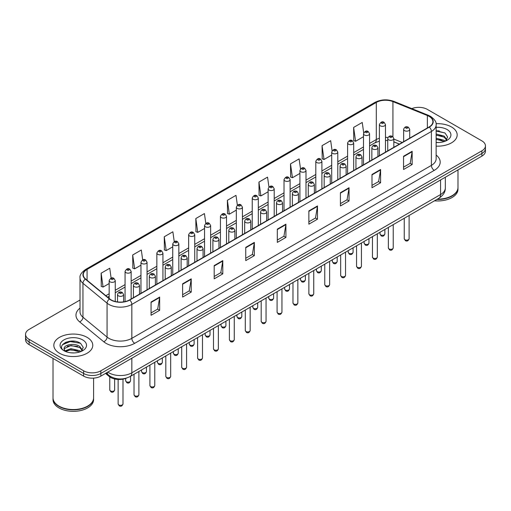 <?xml version="1.0" encoding="UTF-8"?>
<svg xmlns="http://www.w3.org/2000/svg" width="511" height="511" viewBox="0 0 511 511"><rect width="100%" height="100%" fill="white"/><g stroke="black" fill="none" stroke-linecap="round" stroke-linejoin="round"><path stroke-width="0.77" d="M399.359 144.128L393.828 141.892M126.6 378.051A12.175 7.026 180 0 1 109.245 376.498L105.509 373.42M451.469 126.964A19.475 11.242 0 0 0 436.062 123.713A19.475 11.242 0 0 1 451.469 126.964A19.475 11.242 0 0 1 457.173 134.917A19.475 11.242 0 0 0 451.469 126.964M87.074 337.349A19.475 11.242 0 0 0 65.849 334.909A19.475 11.242 0 0 0 53.827 345.302A19.475 11.242 0 0 0 59.532 353.248A19.475 11.242 0 0 0 80.757 355.688A19.475 11.242 0 0 0 92.778 345.302A19.475 11.242 0 0 0 87.074 337.349A19.475 11.242 0 0 0 65.849 334.909A19.475 11.242 0 0 0 53.827 345.302A19.475 11.242 0 0 0 59.532 353.248A19.475 11.242 0 0 0 80.757 355.688A19.475 11.242 0 0 0 92.778 345.302A19.475 11.242 0 0 0 87.074 337.349M429.093 116.361A12.986 7.499 180 0 1 432.894 121.663A12.986 7.499 180 0 1 429.093 126.964L129.539 299.912A12.986 7.499 180 0 1 109.724 298.909L85.618 279.032A12.986 7.499 180 0 1 83.267 274.733A12.986 7.499 180 0 1 87.068 269.431L376.3 102.443A12.986 7.499 180 0 1 392.927 101.606L427.356 115.524A12.986 7.499 180 0 1 429.093 116.361M429.317 116.233A13.312 7.684 0 0 0 427.541 115.371L393.119 101.453A13.312 7.684 0 0 0 376.07 102.315L86.838 269.297A13.312 7.684 0 0 0 85.35 279.14L109.456 299.018A13.312 7.684 0 0 0 129.768 300.04L429.317 127.098A13.312 7.684 0 0 0 429.317 116.233M80.023 300.008L29.114 329.397A12.175 7.026 0 0 0 25.55 334.366L25.55 339.668A12.175 7.026 0 0 0 29.114 344.638L83.632 376.109L83.632 373.458A12.175 7.026 0 0 0 100.846 373.458L481.886 153.472A12.175 7.026 0 0 0 485.45 148.503A12.175 7.026 0 0 1 481.886 153.472L100.846 373.458A12.175 7.026 0 0 1 83.632 373.458L29.114 341.987L83.632 373.458L83.632 370.807A12.175 7.026 0 0 0 100.846 370.807L481.886 150.822A12.175 7.026 0 0 0 485.45 145.852A12.175 7.026 0 0 0 481.886 140.883L427.368 109.405A12.175 7.026 0 0 0 411.802 108.613M25.55 337.017A12.175 7.026 0 0 0 29.114 341.987A12.175 7.026 0 0 1 25.55 337.017M151.058 302.033L151.058 315.281L159.668 310.311L159.668 297.063L151.058 302.033M151.058 312.93L157.688 309.104L159.63 297.498A3.245 1.872 -120 0 0 159.668 297.063M157.631 309.136L159.668 310.311M182.619 283.809L182.619 297.063L191.229 292.094L191.229 278.84L182.619 283.809M182.619 294.706L189.249 290.88L191.191 279.281A3.245 1.872 -120 0 0 191.229 278.84M189.191 290.912L191.229 292.094M214.186 265.586L214.186 278.84L222.79 273.87L222.79 260.616L214.186 265.586M214.186 276.489L220.809 272.657L222.758 261.057A3.245 1.872 -120 0 0 222.79 260.616M220.752 272.695L222.79 273.87M245.746 247.362L245.746 260.616L254.35 255.647L254.35 242.393L245.746 247.362M245.746 258.266L252.377 254.44L254.318 242.834A3.245 1.872 -120 0 0 254.35 242.393M252.319 254.472L254.35 255.647M403.556 156.251L403.556 169.505L412.16 164.536L412.16 151.282L403.556 156.251M403.556 167.154L410.186 163.328L412.128 151.722A3.245 1.872 -120 0 0 412.16 151.282M410.122 163.36L412.16 164.536M371.989 174.475L371.989 187.729L380.599 182.759L380.599 169.505L371.989 174.475M371.989 185.378L378.619 181.552L380.567 169.946A3.245 1.872 -120 0 0 380.599 169.505M378.562 181.584L380.599 182.759M340.428 192.698L340.428 205.952L349.039 200.983L349.039 187.729L340.428 192.698M340.428 203.602L347.058 199.769L349 188.169A3.245 1.872 -120 0 0 349.039 187.729M347.001 199.807L349.039 200.983M308.868 210.922L308.868 224.169L317.478 219.2L317.478 205.952L308.868 210.922M308.868 221.819L315.498 217.993L317.44 206.393A3.245 1.872 -120 0 0 317.478 205.952M315.44 218.025L317.478 219.2M277.307 229.139L277.307 242.393L285.917 237.423L285.917 224.169L277.307 229.139M277.307 240.042L283.937 236.216L285.879 224.61A3.245 1.872 -120 0 0 285.917 224.169M283.88 236.248L285.917 237.423M436.139 146.127A19.475 11.242 0 0 0 457.173 134.917A19.475 11.242 0 0 1 436.139 146.127M25.55 334.366A12.175 7.026 0 0 0 29.114 339.336L83.632 370.807M174.245 241.614L172.865 231.79L164.255 236.759L164.395 249.936M142.684 259.869L141.304 250.013L132.694 254.983L132.834 268.154M111.13 278.137L109.744 268.237L101.133 273.206L101.274 286.377M268.939 187.013L267.553 177.125L258.943 182.095L259.083 195.266M300.513 168.879L299.114 158.902L290.504 163.871L290.644 177.049M332.093 150.802L330.674 140.685L322.064 145.654L322.205 158.825M363.691 132.822L362.235 122.461L353.631 127.431L353.765 140.602M205.805 223.384L204.426 213.572L195.822 218.542L195.956 231.713M237.372 205.186L235.986 195.349L227.382 200.318L227.523 213.489M227.382 200.318L229.324 214.166L236.331 210.117M229.324 214.166L227.382 213.438M258.943 182.095L260.885 195.943L268.122 191.766M260.885 195.943L258.943 195.215M290.504 163.871L292.445 177.719L299.912 173.408M292.445 177.719L290.504 176.991M322.064 145.654L324.012 159.496L331.703 155.057M324.012 159.496L322.064 158.774M353.631 127.431L355.573 141.279L363.5 136.699M355.573 141.279L353.631 140.551M195.822 218.542L197.763 232.384L204.541 228.474M197.763 232.384L195.822 231.662M164.255 236.759L166.203 250.607L172.75 246.826M166.203 250.607L164.255 249.885M132.694 254.983L134.636 268.831L140.959 265.183M134.636 268.831L132.694 268.103M101.133 273.206L103.075 287.054L109.169 283.535M103.075 287.054L101.133 286.326M74.925 341.278A16.231 9.37 0 0 0 65.427 342.408M439.319 130.893A16.231 9.37 0 0 0 436.139 130.893M83.632 376.109A12.175 7.026 0 0 0 100.846 376.109L481.886 156.123A12.175 7.026 0 0 0 485.45 151.154L485.45 145.852M437.371 199.143A20.287 11.715 0 0 0 452.043 195.713A20.287 11.715 0 0 0 457.984 187.428L457.984 169.92M437.288 199.188A20.089 11.593 0 0 0 451.903 195.796A20.089 11.593 0 0 0 451.973 195.758M436.816 199.462A20.287 11.715 0 0 0 457.984 187.761A20.287 11.715 0 0 0 457.984 187.594M434.471 200.817A20.287 11.715 0 0 0 457.984 189.255L457.984 187.761M436.139 142.416L438.572 142.537M436.139 138.206L444.187 140.327L445.26 141.189M436.139 139.26L444.378 141.509M436.139 133.997L444.187 136.118L446.818 139.759M436.139 135.051L444.187 137.172L446.614 140.033M436.139 142.505A13.229 7.639 0 0 0 447.055 140.321A13.229 7.639 0 0 0 447.055 129.513A13.229 7.639 0 0 0 436.139 127.335M445.573 141.055L447.642 136.986L445.024 133.039L436.139 130.669M436.139 131.078L444.845 132.917M436.139 135.287L441.913 136.009M436.139 139.497L441.913 140.218M87.579 406.136A20.089 11.593 0 0 1 87.502 406.181A20.089 11.593 0 0 1 59.097 406.181L58.957 406.098A20.287 11.715 0 0 0 87.649 406.098A20.287 11.715 0 0 0 93.59 397.813L93.59 378.127M53.016 397.98A20.287 11.715 0 0 0 53.016 398.146A20.287 11.715 0 0 0 58.957 406.424A20.287 11.715 0 0 0 81.064 408.966A20.287 11.715 0 0 0 93.59 398.146A20.287 11.715 0 0 0 93.59 397.98M53.016 398.146L53.016 399.634A20.287 11.715 0 0 0 58.957 407.919A20.287 11.715 0 0 0 81.064 410.454A20.287 11.715 0 0 0 93.59 399.634L93.59 398.146M71.086 352.833L74.178 352.922M65.018 350.891L70.927 348.636L79.786 350.706L80.859 351.568M65.561 351.453L70.927 349.69L79.984 351.894M65.114 351.3L64.162 349.077A9.172 5.295 0 0 0 65.644 351.53M82.424 350.137L79.786 346.496C74.28 342.389 62.955 344.925 64.162 349.077L64.131 348.674M64.188 349.205L64.443 348.521L70.927 345.481L79.786 347.55L82.214 350.412M81.172 351.44L83.248 347.371L80.623 343.418C71.342 336.743 54.843 345.538 64.373 350.929L64.846 351.217M82.661 339.898A13.229 7.639 0 0 0 63.945 339.898A13.229 7.639 0 0 0 63.945 350.699A13.229 7.639 0 0 0 82.661 350.699A13.229 7.639 0 0 0 82.661 339.898M53.016 358.435L53.016 397.813A20.287 11.715 0 0 0 58.957 406.098L59.097 406.181M62.438 344.746L70.205 341.559L80.444 343.296M67.292 346.292L70.205 345.762L77.519 346.394M67.292 350.501L70.205 349.971L77.519 350.597M109.245 375.662L109.245 376.498M436.139 155.057A20.287 11.715 180 0 1 434.254 170.367L134.706 343.309A4.056 2.344 60 0 1 131.838 338.339L431.386 165.398A16.231 9.37 0 0 0 436.139 158.774L436.139 124.844A16.231 9.37 180 0 1 431.386 131.474A4.056 2.344 -120 0 0 429.317 127.098M134.706 343.309A20.287 11.715 180 0 1 106.013 343.309A20.287 11.715 180 0 1 103.739 341.75L79.633 321.873A20.287 11.715 180 0 1 80.023 308.127M108.881 338.339A16.231 9.37 0 0 0 131.838 338.339L131.838 304.415A16.231 9.37 180 0 1 107.061 303.164L82.954 283.286A16.231 9.37 180 0 1 80.023 277.914L80.023 311.838A16.231 9.37 0 0 0 82.954 317.216L107.061 337.088A16.231 9.37 0 0 0 108.881 338.339M436.139 124.844C436.681 122.308 434.816 119.485 430.543 116.361L428.41 115.326A4.056 1.903 112 0 0 427.541 115.371M428.41 115.326L393.987 101.408C387.261 99.032 380.88 99.377 374.844 102.443A4.056 2.344 60 0 1 376.07 102.315M86.838 269.297A4.056 2.344 -120 0 0 85.618 269.431C81.402 272.459 79.537 275.282 80.023 277.914M85.35 279.14A4.056 2.715 129.5 0 0 82.954 283.286L82.954 317.216A4.056 2.715 -50.5 0 1 79.633 321.873M393.987 101.408A4.056 1.903 112 0 0 393.119 101.453M109.456 299.018A4.056 2.715 129.5 0 0 107.061 303.164L107.061 337.088A4.056 2.715 -50.5 0 1 103.739 341.75M129.768 300.04A4.056 2.344 60 0 1 131.838 304.415L431.386 131.474L431.386 165.398A4.056 2.344 60 0 0 434.254 170.367M100.846 370.807L100.846 376.109M481.886 150.822L481.886 156.123M29.114 339.336L29.114 344.638M87.068 269.431L87.068 280.232M427.356 115.524L427.356 127.967M392.927 101.606L392.927 136.692M402.227 142.473L393.828 139.075M388.002 137.497A12.986 7.499 0 0 0 385.479 137.357M379.392 138.232A12.986 7.499 0 0 0 376.3 139.554L369.581 143.431M376.3 102.443L376.3 139.554A7.301 4.216 60 0 1 374.787 142.895L369.581 145.903M363.5 146.944L353.689 152.61M347.601 156.123L337.79 161.783M331.703 165.302L321.898 170.961M315.811 174.475L306 180.14M299.912 183.653L290.107 189.319M284.02 192.832L274.209 198.492M268.122 202.011L258.317 207.67M252.23 211.184L242.418 216.849M236.331 220.362L226.52 226.028M220.433 229.541L210.628 235.207M204.541 238.72L194.729 244.379M188.642 247.892L178.837 253.558M172.75 257.071L162.939 262.737M156.851 266.25L147.047 271.916M140.959 275.429L131.148 281.088M125.061 284.601L115.25 290.267M109.169 293.78L105.834 295.703M399.449 144.076L394.383 142.032A7.301 3.424 -68 0 1 393.828 141.662M277.307 229.56L285.879 224.61M308.868 211.337L317.44 206.393M340.428 193.12L349 188.169M371.989 174.896L380.567 169.946M403.556 156.673L412.128 151.722M245.746 247.784L254.318 242.834M214.186 266.007L222.758 261.057M182.619 284.231L191.191 279.281M151.058 302.448L159.63 297.498M107.789 372.104A16.231 9.37 0 0 0 108.881 372.8A16.231 9.37 0 0 0 131.838 372.8L440.565 194.55A16.231 9.37 0 0 0 445.324 187.927C445.439 191.957 443.293 195.4 438.885 198.268L130.152 376.511A8.119 4.688 60 0 0 131.838 372.8L131.838 358.217M440.565 179.974L440.565 194.55A8.119 4.688 60 0 1 438.885 198.268M107.131 372.481A8.119 5.429 129.5 0 0 108.549 375.119L106.084 373.087M409.113 238.733C408.315 240.924 407.069 241.562 405.383 240.655L404.246 238.733A2.434 1.405 0 0 0 404.961 239.729A2.434 1.405 0 0 0 407.612 240.036A2.434 1.405 0 0 0 409.113 238.733L409.113 215.457M404.527 130.644A3.04 1.757 180 0 1 403.639 129.398C404.418 126.9 406.009 126.179 408.41 127.226L409.726 129.398A3.04 1.757 180 0 1 407.848 131.027A3.04 1.757 180 0 1 404.527 130.644M407.401 127.328A1.016 0.588 0 0 0 405.964 127.328A1.016 0.588 0 0 0 405.964 128.159A1.016 0.588 0 0 0 407.401 128.159A1.016 0.588 0 0 0 407.401 127.328M380.714 234.907A2.434 1.405 0 0 0 383.365 235.213A2.434 1.405 0 0 0 384.872 233.917C384.068 236.101 382.822 236.746 381.136 235.839L379.999 233.917A2.434 1.405 0 0 0 380.714 234.907M385.479 152.144L385.479 124.582A3.04 1.757 180 0 1 383.601 126.204A3.04 1.757 180 0 1 380.286 125.821A3.04 1.757 180 0 1 379.392 124.582L379.392 155.657M381.717 123.336A1.016 0.588 0 0 0 383.154 123.336A1.016 0.588 0 0 0 383.154 122.512A1.016 0.588 0 0 0 381.717 122.512A1.016 0.588 0 0 0 381.717 123.336M393.221 247.912C392.416 250.103 391.171 250.741 389.484 249.834L388.354 247.912A2.434 1.405 0 0 0 389.063 248.908A2.434 1.405 0 0 0 391.72 249.208A2.434 1.405 0 0 0 393.221 247.912L393.221 224.636M388.635 139.822A3.04 1.757 180 0 1 387.74 138.577C388.52 136.079 390.11 135.358 392.518 136.405L393.828 138.577A3.04 1.757 180 0 1 391.95 140.199A3.04 1.757 180 0 1 388.635 139.822M391.503 136.507A1.016 0.588 0 0 0 390.065 136.507A1.016 0.588 0 0 0 390.065 137.338A1.016 0.588 0 0 0 391.503 137.338A1.016 0.588 0 0 0 391.503 136.507M377.322 257.09C376.524 259.281 375.278 259.92 373.586 259.013L372.455 257.09A2.434 1.405 0 0 0 373.171 258.081A2.434 1.405 0 0 0 375.821 258.387A2.434 1.405 0 0 0 377.322 257.09L377.322 233.808M372.736 148.995A3.04 1.757 180 0 1 371.848 147.756C372.621 145.258 374.218 144.536 376.62 145.584L377.936 147.756A3.04 1.757 180 0 1 376.058 149.378A3.04 1.757 180 0 1 372.736 148.995M375.604 145.686A1.016 0.588 0 0 0 374.173 145.686A1.016 0.588 0 0 0 374.173 146.51A1.016 0.588 0 0 0 375.604 146.51A1.016 0.588 0 0 0 375.604 145.686M361.43 266.269C360.625 268.454 359.38 269.099 357.694 268.192L356.557 266.269A2.434 1.405 0 0 0 357.272 267.259A2.434 1.405 0 0 0 359.923 267.566A2.434 1.405 0 0 0 361.43 266.269L361.43 242.987M356.844 158.174A3.04 1.757 180 0 1 355.95 156.934C356.729 154.437 358.32 153.709 360.728 154.763L362.037 156.934A3.04 1.757 180 0 1 360.159 158.557A3.04 1.757 180 0 1 356.844 158.174M359.712 154.859A1.016 0.588 0 0 0 358.275 154.859A1.016 0.588 0 0 0 358.275 155.689A1.016 0.588 0 0 0 359.712 155.689A1.016 0.588 0 0 0 359.712 154.859M345.532 275.442C344.733 277.633 343.488 278.271 341.795 277.364L340.665 275.442A2.434 1.405 0 0 0 341.38 276.438A2.434 1.405 0 0 0 344.031 276.745A2.434 1.405 0 0 0 345.532 275.442L345.532 252.166M340.946 167.353A3.04 1.757 180 0 1 340.058 166.107C340.831 163.616 342.427 162.888 344.829 163.942L346.139 166.107A3.04 1.757 180 0 1 344.261 167.736A3.04 1.757 180 0 1 340.946 167.353M343.814 164.037A1.016 0.588 0 0 0 342.383 164.037A1.016 0.588 0 0 0 342.383 164.868A1.016 0.588 0 0 0 343.814 164.868A1.016 0.588 0 0 0 343.814 164.037M364.816 244.086A2.434 1.405 0 0 0 367.473 244.392A2.434 1.405 0 0 0 368.974 243.089C368.175 245.28 366.93 245.919 365.237 245.012L364.107 243.089A2.434 1.405 0 0 0 364.816 244.086M369.581 161.323L369.581 133.754A3.04 1.757 180 0 1 367.703 135.383A3.04 1.757 180 0 1 364.388 135A3.04 1.757 180 0 1 363.5 133.754L363.5 164.836M365.825 132.515A1.016 0.588 0 0 0 367.256 132.515A1.016 0.588 0 0 0 367.256 131.685A1.016 0.588 0 0 0 365.825 131.685A1.016 0.588 0 0 0 365.825 132.515M348.924 253.264A2.434 1.405 0 0 0 351.574 253.565A2.434 1.405 0 0 0 353.082 252.268C352.277 254.459 351.031 255.098 349.345 254.191L348.208 252.268A2.434 1.405 0 0 0 348.924 253.264M353.689 170.495L353.689 142.933A3.04 1.757 180 0 1 351.811 144.556A3.04 1.757 180 0 1 348.496 144.179A3.04 1.757 180 0 1 347.601 142.933L347.601 174.015M349.926 141.694A1.016 0.588 0 0 0 351.364 141.694A1.016 0.588 0 0 0 351.364 140.864A1.016 0.588 0 0 0 349.926 140.864A1.016 0.588 0 0 0 349.926 141.694M333.025 262.437A2.434 1.405 0 0 0 335.682 262.743A2.434 1.405 0 0 0 337.183 261.447C336.385 263.638 335.139 264.276 333.447 263.369L332.316 261.447A2.434 1.405 0 0 0 333.025 262.437M337.79 179.674L337.79 152.112A3.04 1.757 180 0 1 335.912 153.734A3.04 1.757 180 0 1 332.597 153.351A3.04 1.757 180 0 1 331.703 152.112L331.703 183.187M334.034 150.866A1.016 0.588 0 0 0 335.465 150.866A1.016 0.588 0 0 0 335.465 150.042A1.016 0.588 0 0 0 334.034 150.042A1.016 0.588 0 0 0 334.034 150.866M329.64 284.621C328.835 286.812 327.589 287.45 325.903 286.543L324.766 284.621A2.434 1.405 0 0 0 325.481 285.617A2.434 1.405 0 0 0 328.132 285.917A2.434 1.405 0 0 0 329.64 284.621L329.64 261.345M325.053 176.531A3.04 1.757 180 0 1 324.159 175.286C324.939 172.788 326.529 172.066 328.937 173.114L330.247 175.286A3.04 1.757 180 0 1 328.369 176.908A3.04 1.757 180 0 1 325.053 176.531M327.921 173.216A1.016 0.588 0 0 0 326.484 173.216A1.016 0.588 0 0 0 326.484 174.047A1.016 0.588 0 0 0 327.921 174.047A1.016 0.588 0 0 0 327.921 173.216M313.741 293.799C312.943 295.99 311.697 296.629 310.005 295.722L308.874 293.799A2.434 1.405 0 0 0 309.583 294.79A2.434 1.405 0 0 0 312.24 295.096A2.434 1.405 0 0 0 313.741 293.799L313.741 270.523M309.155 185.704A3.04 1.757 180 0 1 308.261 184.465C309.04 181.967 310.631 181.245 313.039 182.293L314.348 184.465A3.04 1.757 180 0 1 312.47 186.087A3.04 1.757 180 0 1 309.155 185.704M312.023 182.395A1.016 0.588 0 0 0 310.592 182.395A1.016 0.588 0 0 0 310.592 183.219A1.016 0.588 0 0 0 312.023 183.219A1.016 0.588 0 0 0 312.023 182.395M297.849 302.978C297.044 305.163 295.799 305.808 294.112 304.901L292.975 302.978A2.434 1.405 0 0 0 293.691 303.968A2.434 1.405 0 0 0 296.342 304.275A2.434 1.405 0 0 0 297.849 302.978L297.849 279.696M293.257 194.883A3.04 1.757 180 0 1 292.369 193.643C293.148 191.146 294.738 190.418 297.14 191.472L298.456 193.643A3.04 1.757 180 0 1 296.578 195.266A3.04 1.757 180 0 1 293.257 194.883M296.131 191.574A1.016 0.588 0 0 0 294.694 191.574A1.016 0.588 0 0 0 294.694 192.398A1.016 0.588 0 0 0 296.131 192.398A1.016 0.588 0 0 0 296.131 191.574M317.133 271.616A2.434 1.405 0 0 0 319.784 271.922A2.434 1.405 0 0 0 321.285 270.626C320.486 272.81 319.241 273.455 317.555 272.548L316.418 270.626A2.434 1.405 0 0 0 317.133 271.616M321.898 188.853L321.898 161.291A3.04 1.757 180 0 1 320.02 162.913A3.04 1.757 180 0 1 316.699 162.53A3.04 1.757 180 0 1 315.811 161.291L315.811 192.366M318.136 160.045A1.016 0.588 0 0 0 319.573 160.045A1.016 0.588 0 0 0 319.573 159.221A1.016 0.588 0 0 0 318.136 159.221A1.016 0.588 0 0 0 318.136 160.045M301.235 280.795A2.434 1.405 0 0 0 303.892 281.101A2.434 1.405 0 0 0 305.393 279.798C304.588 281.989 303.342 282.634 301.656 281.721L300.525 279.798A2.434 1.405 0 0 0 301.235 280.795M306 198.032L306 170.463A3.04 1.757 180 0 1 304.122 172.092A3.04 1.757 180 0 1 300.807 171.709A3.04 1.757 180 0 1 299.912 170.463L299.912 201.545M302.237 169.224A1.016 0.588 0 0 0 303.675 169.224A1.016 0.588 0 0 0 303.675 168.394A1.016 0.588 0 0 0 302.237 168.394A1.016 0.588 0 0 0 302.237 169.224M285.342 289.973A2.434 1.405 0 0 0 287.993 290.274A2.434 1.405 0 0 0 289.494 288.977C288.696 291.168 287.45 291.807 285.758 290.9L284.627 288.977A2.434 1.405 0 0 0 285.342 289.973M290.107 207.21L290.107 179.642A3.04 1.757 180 0 1 288.23 181.264A3.04 1.757 180 0 1 284.908 180.888A3.04 1.757 180 0 1 284.02 179.642L284.02 210.724M286.345 178.403A1.016 0.588 0 0 0 287.776 178.403A1.016 0.588 0 0 0 287.776 177.573A1.016 0.588 0 0 0 286.345 177.573A1.016 0.588 0 0 0 286.345 178.403M281.951 312.151C281.146 314.342 279.9 314.98 278.214 314.073L277.083 312.151A2.434 1.405 0 0 0 277.792 313.147A2.434 1.405 0 0 0 280.45 313.454A2.434 1.405 0 0 0 281.951 312.151L281.951 288.875M277.364 204.061A3.04 1.757 180 0 1 276.47 202.816C277.249 200.325 278.84 199.597 281.248 200.651L282.557 202.816A3.04 1.757 180 0 1 280.68 204.445A3.04 1.757 180 0 1 277.364 204.061M280.232 200.746A1.016 0.588 0 0 0 278.795 200.746A1.016 0.588 0 0 0 278.795 201.577A1.016 0.588 0 0 0 280.232 201.577A1.016 0.588 0 0 0 280.232 200.746M266.052 321.33C265.254 323.52 264.008 324.159 262.315 323.252L261.185 321.33A2.434 1.405 0 0 0 261.9 322.326A2.434 1.405 0 0 0 264.551 322.626A2.434 1.405 0 0 0 266.052 321.33L266.052 298.054M261.466 213.24A3.04 1.757 180 0 1 260.578 211.995C261.357 209.497 262.948 208.775 265.35 209.823L266.665 211.995A3.04 1.757 180 0 1 264.787 213.617A3.04 1.757 180 0 1 261.466 213.24M264.34 209.925A1.016 0.588 0 0 0 262.903 209.925A1.016 0.588 0 0 0 262.903 210.756A1.016 0.588 0 0 0 264.34 210.756A1.016 0.588 0 0 0 264.34 209.925M250.16 330.508C249.355 332.699 248.11 333.338 246.423 332.431L245.293 330.508A2.434 1.405 0 0 0 246.002 331.498A2.434 1.405 0 0 0 248.659 331.805A2.434 1.405 0 0 0 250.16 330.508L250.16 307.232M245.574 222.413A3.04 1.757 180 0 1 244.68 221.174C245.459 218.676 247.049 217.954 249.457 219.002L250.767 221.174A3.04 1.757 180 0 1 248.889 222.796A3.04 1.757 180 0 1 245.574 222.413M248.442 219.104A1.016 0.588 0 0 0 247.005 219.104A1.016 0.588 0 0 0 247.005 219.928A1.016 0.588 0 0 0 248.442 219.928A1.016 0.588 0 0 0 248.442 219.104M234.262 339.687C233.463 341.872 232.218 342.517 230.525 341.61L229.394 339.687A2.434 1.405 0 0 0 230.11 340.677A2.434 1.405 0 0 0 232.761 340.984A2.434 1.405 0 0 0 234.262 339.687L234.262 316.405M229.675 231.592A3.04 1.757 180 0 1 228.787 230.352C229.56 227.855 231.157 227.133 233.559 228.181L234.875 230.352A3.04 1.757 180 0 1 232.99 231.975A3.04 1.757 180 0 1 229.675 231.592M232.543 228.283A1.016 0.588 0 0 0 231.113 228.283A1.016 0.588 0 0 0 231.113 229.107A1.016 0.588 0 0 0 232.543 229.107A1.016 0.588 0 0 0 232.543 228.283M218.369 348.86C217.565 351.051 216.319 351.696 214.633 350.782L213.496 348.86A2.434 1.405 0 0 0 214.211 349.856A2.434 1.405 0 0 0 216.862 350.163A2.434 1.405 0 0 0 218.369 348.86L218.369 325.584M213.783 240.77A3.04 1.757 180 0 1 212.889 239.525C213.668 237.034 215.259 236.306 217.667 237.36L218.976 239.525A3.04 1.757 180 0 1 217.098 241.154A3.04 1.757 180 0 1 213.783 240.77M216.651 237.455A1.016 0.588 0 0 0 215.214 237.455A1.016 0.588 0 0 0 215.214 238.286A1.016 0.588 0 0 0 216.651 238.286A1.016 0.588 0 0 0 216.651 237.455M269.444 299.146A2.434 1.405 0 0 0 272.095 299.452A2.434 1.405 0 0 0 273.602 298.156C272.797 300.347 271.552 300.985 269.865 300.078L268.729 298.156A2.434 1.405 0 0 0 269.444 299.146M274.209 216.383L274.209 188.821A3.04 1.757 180 0 1 272.331 190.443A3.04 1.757 180 0 1 269.016 190.066A3.04 1.757 180 0 1 268.122 188.821L268.122 219.896M270.447 187.582A1.016 0.588 0 0 0 271.884 187.582A1.016 0.588 0 0 0 271.884 186.751A1.016 0.588 0 0 0 270.447 186.751A1.016 0.588 0 0 0 270.447 187.582M253.552 308.325A2.434 1.405 0 0 0 256.203 308.631A2.434 1.405 0 0 0 257.704 307.335C256.905 309.519 255.66 310.164 253.967 309.257L252.836 307.335A2.434 1.405 0 0 0 253.552 308.325M258.317 225.562L258.317 198A3.04 1.757 180 0 1 256.433 199.622A3.04 1.757 180 0 1 253.117 199.239A3.04 1.757 180 0 1 252.23 198L252.23 229.075M254.555 196.754A1.016 0.588 0 0 0 255.985 196.754A1.016 0.588 0 0 0 255.985 195.93A1.016 0.588 0 0 0 254.555 195.93A1.016 0.588 0 0 0 254.555 196.754M237.653 317.503A2.434 1.405 0 0 0 240.304 317.81A2.434 1.405 0 0 0 241.812 316.507C241.007 318.698 239.761 319.343 238.075 318.43L236.938 316.507A2.434 1.405 0 0 0 237.653 317.503M242.418 234.741L242.418 207.179A3.04 1.757 180 0 1 240.54 208.801A3.04 1.757 180 0 1 237.225 208.418A3.04 1.757 180 0 1 236.331 207.179L236.331 238.254M238.656 205.933A1.016 0.588 0 0 0 240.093 205.933A1.016 0.588 0 0 0 240.093 205.103A1.016 0.588 0 0 0 238.656 205.103A1.016 0.588 0 0 0 238.656 205.933M221.755 326.682A2.434 1.405 0 0 0 224.412 326.983A2.434 1.405 0 0 0 225.913 325.686C225.115 327.877 223.869 328.516 222.176 327.608L221.046 325.686A2.434 1.405 0 0 0 221.755 326.682M226.52 243.919L226.52 216.351A3.04 1.757 180 0 1 224.642 217.973A3.04 1.757 180 0 1 221.327 217.597A3.04 1.757 180 0 1 220.433 216.351L220.433 247.433M222.764 215.112A1.016 0.588 0 0 0 224.195 215.112A1.016 0.588 0 0 0 224.195 214.281A1.016 0.588 0 0 0 222.764 214.281A1.016 0.588 0 0 0 222.764 215.112M205.863 335.861A2.434 1.405 0 0 0 208.514 336.161A2.434 1.405 0 0 0 210.021 334.865C209.216 337.056 207.971 337.694 206.284 336.787L205.147 334.865A2.434 1.405 0 0 0 205.863 335.861M210.628 253.092L210.628 225.53A3.04 1.757 180 0 1 208.75 227.152A3.04 1.757 180 0 1 205.428 226.775A3.04 1.757 180 0 1 204.541 225.53L204.541 256.605M206.866 224.291A1.016 0.588 0 0 0 208.303 224.291A1.016 0.588 0 0 0 208.303 223.46A1.016 0.588 0 0 0 206.866 223.46A1.016 0.588 0 0 0 206.866 224.291M202.471 358.039C201.673 360.229 200.427 360.868 198.734 359.961L197.604 358.039A2.434 1.405 0 0 0 198.313 359.035A2.434 1.405 0 0 0 200.97 359.335A2.434 1.405 0 0 0 202.471 358.039L202.471 334.762M197.885 249.949A3.04 1.757 180 0 1 196.997 248.704C197.77 246.206 199.36 245.484 201.768 246.532L203.078 248.704A3.04 1.757 180 0 1 201.2 250.326A3.04 1.757 180 0 1 197.885 249.949M200.753 246.634A1.016 0.588 0 0 0 199.322 246.634A1.016 0.588 0 0 0 199.322 247.465A1.016 0.588 0 0 0 200.753 247.465A1.016 0.588 0 0 0 200.753 246.634M186.579 367.217C185.774 369.408 184.528 370.047 182.842 369.14L181.705 367.217A2.434 1.405 0 0 0 182.421 368.207A2.434 1.405 0 0 0 185.071 368.514A2.434 1.405 0 0 0 186.579 367.217L186.579 343.941M181.993 259.128A3.04 1.757 180 0 1 181.098 257.883C181.878 255.385 183.468 254.663 185.876 255.711L187.186 257.883A3.04 1.757 180 0 1 185.308 259.505A3.04 1.757 180 0 1 181.993 259.128M184.861 255.813A1.016 0.588 0 0 0 183.423 255.813A1.016 0.588 0 0 0 183.423 256.637A1.016 0.588 0 0 0 184.861 256.637A1.016 0.588 0 0 0 184.861 255.813M170.68 376.396C169.882 378.581 168.636 379.226 166.944 378.319L165.813 376.396A2.434 1.405 0 0 0 166.522 377.386A2.434 1.405 0 0 0 169.179 377.693A2.434 1.405 0 0 0 170.68 376.396L170.68 353.114M166.094 268.301A3.04 1.757 180 0 1 165.2 267.061C165.979 264.564 167.57 263.842 169.978 264.89L171.287 267.061A3.04 1.757 180 0 1 169.409 268.684A3.04 1.757 180 0 1 166.094 268.301M168.962 264.992A1.016 0.588 0 0 0 167.531 264.992A1.016 0.588 0 0 0 167.531 265.816A1.016 0.588 0 0 0 168.962 265.816A1.016 0.588 0 0 0 168.962 264.992M154.782 385.569C153.983 387.76 152.738 388.405 151.052 387.491L149.915 385.569A2.434 1.405 0 0 0 150.63 386.565A2.434 1.405 0 0 0 153.281 386.872A2.434 1.405 0 0 0 154.782 385.569L154.782 362.293M150.196 277.479A3.04 1.757 180 0 1 149.308 276.24C150.087 273.743 151.678 273.015 154.079 274.068L155.395 276.24A3.04 1.757 180 0 1 153.517 277.863A3.04 1.757 180 0 1 150.196 277.479M153.07 274.164A1.016 0.588 0 0 0 151.633 274.164A1.016 0.588 0 0 0 151.633 274.995A1.016 0.588 0 0 0 153.07 274.995A1.016 0.588 0 0 0 153.07 274.164M138.89 394.748C138.085 396.938 136.839 397.577 135.153 396.67L134.023 394.748A2.434 1.405 0 0 0 134.732 395.744A2.434 1.405 0 0 0 137.389 396.044A2.434 1.405 0 0 0 138.89 394.748L138.89 371.471M134.304 286.658A3.04 1.757 180 0 1 133.409 285.413C134.189 282.915 135.779 282.193 138.187 283.241L139.497 285.413A3.04 1.757 180 0 1 137.619 287.035A3.04 1.757 180 0 1 134.304 286.658M137.172 283.343A1.016 0.588 0 0 0 135.734 283.343A1.016 0.588 0 0 0 135.734 284.173A1.016 0.588 0 0 0 137.172 284.173A1.016 0.588 0 0 0 137.172 283.343M122.991 403.926C122.193 406.117 120.947 406.756 119.255 405.849L118.124 403.926A2.434 1.405 0 0 0 118.839 404.923A2.434 1.405 0 0 0 121.49 405.223A2.434 1.405 0 0 0 122.991 403.926L122.991 379.143M118.405 295.837A3.04 1.757 180 0 1 117.517 294.591C118.29 292.094 119.887 291.372 122.289 292.42L123.605 294.591A3.04 1.757 180 0 1 121.72 296.214A3.04 1.757 180 0 1 118.405 295.837M121.273 292.522A1.016 0.588 0 0 0 119.842 292.522A1.016 0.588 0 0 0 119.842 293.352A1.016 0.588 0 0 0 121.273 293.352A1.016 0.588 0 0 0 121.273 292.522M189.964 345.034A2.434 1.405 0 0 0 192.621 345.34A2.434 1.405 0 0 0 194.123 344.044C193.318 346.228 192.072 346.873 190.386 345.966L189.255 344.044A2.434 1.405 0 0 0 189.964 345.034M194.729 262.271L194.729 234.709A3.04 1.757 180 0 1 192.851 236.331A3.04 1.757 180 0 1 189.536 235.948A3.04 1.757 180 0 1 188.642 234.709L188.642 265.784M190.973 233.463A1.016 0.588 0 0 0 192.404 233.463A1.016 0.588 0 0 0 192.404 232.639A1.016 0.588 0 0 0 190.973 232.639A1.016 0.588 0 0 0 190.973 233.463M174.072 354.212A2.434 1.405 0 0 0 176.723 354.519A2.434 1.405 0 0 0 178.224 353.216C177.426 355.407 176.18 356.052 174.494 355.139L173.357 353.216A2.434 1.405 0 0 0 174.072 354.212M178.837 271.45L178.837 243.888A3.04 1.757 180 0 1 176.959 245.51A3.04 1.757 180 0 1 173.638 245.127A3.04 1.757 180 0 1 172.75 243.888L172.75 274.963M175.075 242.642A1.016 0.588 0 0 0 176.512 242.642A1.016 0.588 0 0 0 176.512 241.812A1.016 0.588 0 0 0 175.075 241.812A1.016 0.588 0 0 0 175.075 242.642M158.174 363.391A2.434 1.405 0 0 0 160.831 363.691A2.434 1.405 0 0 0 162.332 362.395C161.527 364.586 160.282 365.224 158.595 364.317L157.465 362.395A2.434 1.405 0 0 0 158.174 363.391M162.939 280.628L162.939 253.06A3.04 1.757 180 0 1 161.061 254.682A3.04 1.757 180 0 1 157.746 254.306A3.04 1.757 180 0 1 156.851 253.06L156.851 284.142M159.177 251.821A1.016 0.588 0 0 0 160.614 251.821A1.016 0.588 0 0 0 160.614 250.99A1.016 0.588 0 0 0 159.177 250.99A1.016 0.588 0 0 0 159.177 251.821M142.282 372.57A2.434 1.405 0 0 0 144.932 372.87A2.434 1.405 0 0 0 146.433 371.574C145.635 373.765 144.389 374.403 142.697 373.496L141.566 371.574A2.434 1.405 0 0 0 142.282 372.57M147.047 289.801L147.047 262.239A3.04 1.757 180 0 1 145.162 263.861A3.04 1.757 180 0 1 141.847 263.484A3.04 1.757 180 0 1 140.959 262.239L140.959 293.32M143.284 261A1.016 0.588 0 0 0 144.715 261A1.016 0.588 0 0 0 144.715 260.169A1.016 0.588 0 0 0 143.284 260.169A1.016 0.588 0 0 0 143.284 261M126.383 381.743A2.434 1.405 0 0 0 129.034 382.049A2.434 1.405 0 0 0 130.541 380.752C129.737 382.943 128.491 383.582 126.805 382.675L125.668 380.752A2.434 1.405 0 0 0 126.383 381.743M131.148 298.98L131.148 271.418A3.04 1.757 180 0 1 129.27 273.04A3.04 1.757 180 0 1 125.955 272.657A3.04 1.757 180 0 1 125.061 271.418L125.061 301.599M127.386 270.172A1.016 0.588 0 0 0 128.823 270.172A1.016 0.588 0 0 0 128.823 269.348A1.016 0.588 0 0 0 127.386 269.348A1.016 0.588 0 0 0 127.386 270.172M110.485 390.921A2.434 1.405 0 0 0 113.142 391.228A2.434 1.405 0 0 0 114.643 389.925C113.844 392.116 112.599 392.761 110.906 391.848L109.776 389.925A2.434 1.405 0 0 0 110.485 390.921M115.25 301.503L115.25 280.596A3.04 1.757 180 0 1 113.372 282.219A3.04 1.757 180 0 1 110.057 281.836A3.04 1.757 180 0 1 109.169 280.596L109.169 298.45M111.494 279.351A1.016 0.588 0 0 0 112.925 279.351A1.016 0.588 0 0 0 112.925 278.521A1.016 0.588 0 0 0 111.494 278.521A1.016 0.588 0 0 0 111.494 279.351M374.844 102.443L85.618 269.431M394.383 142.032L393.828 141.815M387.74 140.538L385.479 140.442M379.392 141.145L374.787 142.895M363.5 149.416L353.689 155.076M347.601 158.595L337.79 164.255M331.703 167.768L321.898 173.433M315.811 176.947L306 182.612M299.912 186.125L290.107 191.785M284.02 195.304L274.209 200.964M268.122 204.477L258.317 210.142M252.23 213.655L242.418 219.321M236.331 222.834L226.52 228.494M220.433 232.013L210.628 237.672M204.541 241.186L194.729 246.851M188.642 250.364L178.837 256.03M172.75 259.543L162.939 265.209M156.851 268.722L147.047 274.381M140.959 277.895L131.148 283.56M125.061 287.073L115.25 292.739M109.169 296.252L107.597 297.159M130.152 376.511C123.624 379.794 117.096 379.794 110.561 376.511L108.549 375.119M445.324 187.927L445.324 177.234M404.246 238.733L404.246 218.267M403.639 141.662L403.639 129.398M409.726 138.149L409.726 129.398M384.872 233.917L384.872 229.452M385.479 124.582L384.17 122.41C382.4 121.133 380.81 121.861 379.392 124.582M379.999 233.917L379.999 232.269M388.354 247.912L388.354 227.446M387.74 150.834L387.74 138.577M393.828 147.321L393.828 138.577M372.455 257.09L372.455 236.625M371.848 160.013L371.848 147.756M377.936 156.5L377.936 147.756M356.557 266.269L356.557 245.797M355.95 169.192L355.95 156.934M362.037 165.679L362.037 156.934M340.665 275.442L340.665 254.976M340.058 178.371L340.058 166.107M346.139 174.858L346.139 166.107M368.974 243.089L368.974 238.631M369.581 133.754L368.271 131.589C366.508 130.311 364.918 131.033 363.5 133.754M364.107 243.089L364.107 241.441M353.082 252.268L353.082 247.809M353.689 142.933L352.379 140.761C350.61 139.49 349.019 140.212 347.601 142.933M348.208 252.268L348.208 250.62M337.183 261.447L337.183 256.988M337.79 152.112L336.481 149.94C334.718 148.669 333.121 149.391 331.703 152.112M332.316 261.447L332.316 259.799M324.766 284.621L324.766 264.155M324.159 187.543L324.159 175.286M330.247 184.03L330.247 175.286M308.874 293.799L308.874 273.334M308.261 196.722L308.261 184.465M314.348 193.209L314.348 184.465M292.975 302.978L292.975 282.506M292.369 205.901L292.369 193.643M298.456 202.388L298.456 193.643M321.285 270.626L321.285 266.161M321.898 161.291L320.582 159.119C318.819 157.842 317.229 158.57 315.811 161.291M316.418 270.626L316.418 268.978M305.393 279.798L305.393 275.34M306 170.463L304.69 168.298C302.921 167.02 301.33 167.742 299.912 170.463M300.525 279.798L300.525 278.15M289.494 288.977L289.494 284.518M290.107 179.642L288.792 177.47C287.029 176.199 285.438 176.921 284.02 179.642M284.627 288.977L284.627 287.329M277.083 312.151L277.083 291.685M276.47 215.08L276.47 202.816M282.557 211.567L282.557 202.816M261.185 321.33L261.185 300.864M260.578 224.259L260.578 211.995M266.665 220.739L266.665 211.995M245.293 330.508L245.293 310.043M244.68 233.431L244.68 221.174M250.767 229.918L250.767 221.174M229.394 339.687L229.394 319.215M228.787 242.61L228.787 230.352M234.875 239.097L234.875 230.352M213.496 348.86L213.496 328.394M212.889 251.789L212.889 239.525M218.976 248.276L218.976 239.525M273.602 298.156L273.602 293.697M274.209 188.821L272.9 186.649C271.13 185.378 269.54 186.1 268.122 188.821M268.729 298.156L268.729 296.508M257.704 307.335L257.704 302.87M258.317 198L257.001 195.828C255.238 194.55 253.648 195.279 252.23 198M252.836 307.335L252.836 305.687M241.812 316.507L241.812 312.049M242.418 207.179L241.109 205.007C239.34 203.729 237.749 204.451 236.331 207.179M236.938 316.507L236.938 314.859M225.913 325.686L225.913 321.227M226.52 216.351L225.21 214.179C223.448 212.908 221.851 213.63 220.433 216.351M221.046 325.686L221.046 324.038M210.021 334.865L210.021 330.406M210.628 225.53L209.312 223.358C207.549 222.087 205.959 222.809 204.541 225.53M205.147 334.865L205.147 333.217M197.604 358.039L197.604 337.573M196.997 260.968L196.997 248.704M203.078 257.448L203.078 248.704M181.705 367.217L181.705 346.752M181.098 270.14L181.098 257.883M187.186 266.627L187.186 257.883M165.813 376.396L165.813 355.924M165.2 279.319L165.2 267.061M171.287 275.806L171.287 267.061M149.915 385.569L149.915 365.103M149.308 288.498L149.308 276.24M155.395 284.985L155.395 276.24M134.023 394.748L134.023 374.282M133.409 297.677L133.409 285.413M139.497 294.157L139.497 285.413M118.124 403.926L118.124 379.462M117.517 301.924L117.517 294.591M123.605 301.867L123.605 294.591M194.123 344.044L194.123 339.585M194.729 234.709L193.42 232.537C191.657 231.259 190.06 231.988 188.642 234.709M189.255 344.044L189.255 342.396M178.224 353.216L178.224 348.758M178.837 243.888L177.521 241.716C175.758 240.438 174.168 241.16 172.75 243.888M173.357 353.216L173.357 351.568M162.332 362.395L162.332 357.936M162.939 253.06L161.629 250.888C159.86 249.617 158.269 250.339 156.851 253.06M157.465 362.395L157.465 360.747M146.433 371.574L146.433 367.115M147.047 262.239L145.731 260.067C143.968 258.796 142.377 259.518 140.959 262.239M141.566 371.574L141.566 369.926M130.541 380.752L130.541 376.294M131.148 271.418L129.839 269.246C128.069 267.968 126.479 268.697 125.061 271.418M125.668 380.752L125.668 378.421M114.643 389.925L114.643 378.977M115.25 280.596L113.94 278.425C112.177 277.147 110.587 277.869 109.169 280.596M109.776 389.925L109.776 376.901"/></g></svg>
